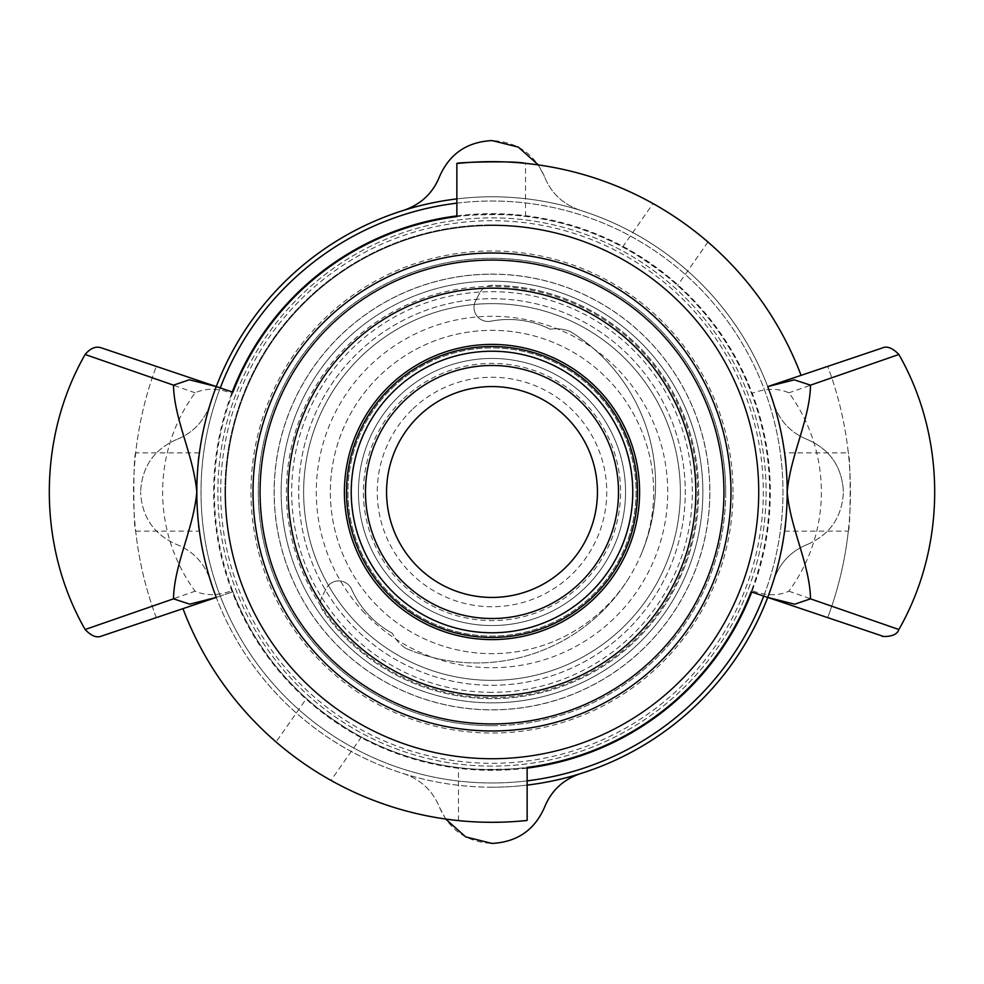<?xml version="1.0" encoding="UTF-8"?>
<svg xmlns="http://www.w3.org/2000/svg" width="984" height="984" viewBox="0 0 984 984"><rect width="100%" height="100%" fill="white"/><g stroke="black" fill="none" stroke-linecap="round" stroke-linejoin="round"><path stroke-width="0.74" stroke-dasharray="4.92 3.69" d="M527.141 780.853A290.981 290.981 0 0 1 201.019 492A290.981 290.981 0 0 1 492 201.019A290.981 290.981 0 0 1 782.981 492A290.981 290.981 0 0 1 492 782.981A290.981 290.981 0 0 1 220.268 387.917M492 769.623A277.623 277.623 0 0 1 214.377 492A277.623 277.623 0 0 1 492 214.377A277.623 277.623 0 0 1 769.623 492A277.623 277.623 0 0 1 492 769.623M527.141 785.097A295.2 295.2 0 0 1 216.271 386.577L103.357 348.545L232.937 392.186L232.421 393.526C218.387 388.102 205.951 387.868 195.115 392.8A167.71 167.71 0 0 0 195.115 591.199C206.308 595.996 218.743 595.75 232.421 590.486A277.623 277.623 0 0 0 751.579 590.486C765.614 595.898 778.049 596.132 788.885 591.199A167.71 167.71 0 0 0 788.885 392.8C777.692 388.003 765.257 388.249 751.579 393.514A277.623 277.623 0 0 0 232.421 393.514M456.859 198.903A295.2 295.2 0 0 1 767.729 597.423L880.668 635.467L751.063 591.814L751.579 590.474M456.859 203.147A290.981 290.981 0 0 1 763.732 596.083M492 787.2A295.2 295.2 0 0 1 196.8 492A295.2 295.2 0 0 1 492 196.8A295.2 295.2 0 0 1 787.2 492A295.2 295.2 0 0 1 492 787.2M492 224.918A267.082 267.082 0 0 1 759.082 492A267.082 267.082 0 0 1 492 759.082A267.082 267.082 0 0 1 224.918 492A267.082 267.082 0 0 1 492 224.918A267.082 267.082 0 0 1 759.082 492A267.082 267.082 0 0 1 492 759.082A267.082 267.082 0 0 1 224.918 492A267.082 267.082 0 0 1 492 224.918A267.082 267.082 0 0 1 759.082 492A267.082 267.082 0 0 1 492 759.082A267.082 267.082 0 0 1 224.918 492A267.082 267.082 0 0 1 492 224.918M492 220.699A271.301 271.301 0 0 0 220.699 492A271.301 271.301 0 0 0 492 763.301A271.301 271.301 0 0 0 763.301 492A271.301 271.301 0 0 0 492 220.699M492 766.118A274.118 274.118 0 0 1 217.882 492A274.118 274.118 0 0 1 492 217.882A274.118 274.118 0 0 1 766.118 492A274.118 274.118 0 0 1 492 766.118A274.118 274.118 0 0 1 217.882 492A274.118 274.118 0 0 1 492 217.882A274.118 274.118 0 0 1 766.118 492A274.118 274.118 0 0 1 492 766.118M456.859 215.902A278.337 278.337 0 0 1 751.727 592.036M527.141 768.098A278.337 278.337 0 0 1 232.273 391.964M492 274.204A217.796 217.796 0 0 1 709.796 492A217.796 217.796 0 0 1 492 709.796A217.796 217.796 0 0 1 274.204 492A217.796 217.796 0 0 1 492 274.204M492 697.582A205.582 205.582 0 0 0 697.582 492A205.582 205.582 0 0 0 492 286.418A205.582 205.582 0 0 0 286.418 492A205.582 205.582 0 0 0 492 697.582M492 725.688A233.688 233.688 0 0 1 258.312 492A233.688 233.688 0 0 1 492 258.312A233.688 233.688 0 0 1 725.688 492A233.688 233.688 0 0 1 492 725.688M725.688 492A233.688 233.688 0 0 0 492 258.312A233.688 233.688 0 0 0 258.312 492A233.688 233.688 0 0 0 492 725.688A233.688 233.688 0 0 0 725.688 492M210.293 403.76C204.389 420.918 193.196 432.825 176.714 439.479C193.196 432.825 204.389 420.918 210.293 403.76A295.2 295.2 0 0 1 403.76 210.293A295.2 295.2 0 0 0 210.293 403.76M580.24 773.707A295.2 295.2 0 0 0 773.707 580.24A295.2 295.2 0 0 1 580.24 773.707C563.082 779.611 551.175 790.804 544.521 807.286C534.595 830.041 517.08 842.095 492 843.423C466.92 842.095 449.405 830.041 439.479 807.286C432.825 790.804 420.918 779.611 403.76 773.707A295.2 295.2 0 0 1 210.293 580.24C204.389 563.082 193.196 551.175 176.714 544.521C153.959 534.595 141.905 517.08 140.577 492C141.905 517.08 153.959 534.595 176.714 544.521C193.196 551.175 204.389 563.082 210.293 580.24A295.2 295.2 0 0 0 403.76 773.707C420.918 779.611 432.825 790.804 439.479 807.286L445.666 819.045M176.714 439.479C153.959 449.405 141.905 466.92 140.577 492C141.905 466.92 153.959 449.405 176.714 439.479M403.76 210.293C420.918 204.389 432.825 193.196 439.479 176.714C449.405 153.959 466.92 141.905 492 140.577C517.08 141.905 534.595 153.959 544.521 176.714L538.309 164.918M580.24 210.293C563.082 204.389 551.175 193.196 544.521 176.714C551.175 193.196 563.082 204.389 580.24 210.293A295.2 295.2 0 0 1 773.707 403.76A295.2 295.2 0 0 0 580.24 210.293M807.286 439.479C790.804 432.825 779.611 420.918 773.707 403.76C779.611 420.918 790.804 432.825 807.286 439.479C830.041 449.405 842.095 466.92 843.423 492C842.095 466.92 830.041 449.405 807.286 439.479M807.286 544.521C830.041 534.595 842.095 517.08 843.423 492C842.095 517.08 830.041 534.595 807.286 544.521C790.804 551.175 779.611 563.082 773.707 580.24C779.611 563.082 790.804 551.175 807.286 544.521M492 298.718A193.282 193.282 0 0 1 685.282 492A193.282 193.282 0 0 1 492 685.282A193.282 193.282 0 0 1 298.718 492A193.282 193.282 0 0 1 492 298.718A193.282 193.282 0 0 1 685.282 492A193.282 193.282 0 0 1 492 685.282A193.282 193.282 0 0 1 298.718 492A193.282 193.282 0 0 1 492 298.718M492 702.859A210.859 210.859 0 0 1 281.141 492A210.859 210.859 0 0 1 492 281.141A210.859 210.859 0 0 1 702.859 492A210.859 210.859 0 0 1 492 702.859A210.859 210.859 0 0 1 281.141 492A210.859 210.859 0 0 1 492 281.141A210.859 210.859 0 0 1 702.859 492A210.859 210.859 0 0 1 492 702.859M492 758.381A266.381 266.381 0 0 1 225.619 492A266.381 266.381 0 0 1 492 225.619A266.381 266.381 0 0 1 758.381 492A266.381 266.381 0 0 1 492 758.381A266.381 266.381 0 0 1 225.619 492A266.381 266.381 0 0 1 492 225.619A266.381 266.381 0 0 1 758.381 492A266.381 266.381 0 0 1 492 758.381M492 692.318A200.318 200.318 0 0 1 291.682 492A200.318 200.318 0 0 1 492 291.682A200.318 200.318 0 0 1 692.318 492A200.318 200.318 0 0 1 492 692.318M730.977 492A238.977 238.977 0 0 0 492 253.023A238.977 238.977 0 0 0 253.023 492A238.977 238.977 0 0 0 492 730.977A238.977 238.977 0 0 0 730.977 492M733.019 492A241.018 241.018 0 0 0 492 250.982A241.018 241.018 0 0 0 250.982 492A241.018 241.018 0 0 0 492 733.019A241.018 241.018 0 0 0 733.019 492M224.918 492A267.082 267.082 0 0 1 492 224.918A267.082 267.082 0 0 1 759.082 492A267.082 267.082 0 0 1 492 759.082A267.082 267.082 0 0 1 224.918 492A267.082 267.082 0 0 1 492 224.918A267.082 267.082 0 0 1 759.082 492A267.082 267.082 0 0 1 492 759.082A267.082 267.082 0 0 1 224.918 492M195.115 392.8L85.128 354.486M85.128 629.514L195.115 591.199M361.386 736.979L330.981 780.398A330.304 330.304 0 0 0 458.47 820.607C468.113 823.362 529.331 821.689 527.141 820.435L527.141 767.397C529.331 768.898 468.101 770.89 458.47 767.594A277.623 277.623 0 0 1 361.386 736.979C353.268 734.273 311.793 705.233 306.467 698.529A277.623 277.623 0 0 1 232.937 591.814L216.271 597.423A295.2 295.2 0 0 1 199.408 531.139C196.443 528.605 196.443 455.395 199.408 452.861A295.2 295.2 0 0 1 216.271 386.577L156.284 366.368L216.271 386.577M199.408 452.861L135.681 452.861A358.459 358.459 0 0 1 156.284 366.368A358.459 358.459 0 0 0 156.284 617.632L232.937 591.814L232.421 590.462M456.859 163.528L456.859 216.603C454.669 215.102 515.899 213.11 525.53 216.406A277.623 277.623 0 0 1 622.614 247.021C630.732 249.727 672.207 278.767 677.533 285.471A277.623 277.623 0 0 1 751.063 392.186L751.579 393.538M784.592 531.139L848.319 531.139A358.459 358.459 0 0 1 827.716 617.632L767.729 597.423L827.716 617.632A358.459 358.459 0 0 0 827.716 366.368L767.729 386.577A295.2 295.2 0 0 1 784.592 452.861C787.557 455.395 787.557 528.605 784.592 531.139A295.2 295.2 0 0 1 767.729 597.423M767.729 386.577L827.716 366.368A358.459 358.459 0 0 1 848.319 452.861L784.592 452.861M898.872 354.486L788.885 392.8M788.885 591.199L887.839 625.713M895.059 628.198L898.872 629.514M525.53 216.406L525.53 163.369A330.341 330.341 0 0 1 653.032 203.565C660.941 206.603 702.404 235.631 707.963 242.027A330.341 330.341 0 0 1 801.062 375.347M707.963 242.027L677.533 285.471M458.47 820.607L458.47 767.594M135.681 452.861C133.258 455.407 133.258 528.592 135.681 531.139A358.459 358.459 0 0 0 156.284 617.632L216.271 597.423M330.981 780.398C323.084 777.372 281.621 748.332 276.061 741.948L306.467 698.529M622.614 247.021L653.032 203.565M182.975 608.641A330.304 330.304 0 0 0 276.061 741.948M135.681 531.139L199.408 531.139M848.319 531.139C850.742 528.592 850.742 455.407 848.319 452.861M332.432 323.674A231.941 231.941 0 0 1 660.326 332.432A231.941 231.941 0 0 1 651.568 660.326A231.941 231.941 0 0 1 323.674 651.568A231.941 231.941 0 0 1 332.432 323.674M641.63 553.18A161.659 161.659 0 0 1 341.657 551.421A161.659 161.659 0 0 1 492.947 330.341A161.659 161.659 0 0 1 641.63 553.18A178.965 178.965 0 0 0 570.511 331.657A37.663 37.663 0 0 0 550.265 329.222A93.96 93.96 0 0 0 490.745 321.214A14.059 14.059 0 0 1 475.592 300.944A14.059 14.059 0 0 0 490.745 321.214A93.96 93.96 0 0 1 550.265 329.222A37.663 37.663 0 0 1 570.511 331.657A178.965 178.965 0 0 1 641.63 553.18M603.217 609.317A161.659 161.659 0 0 1 374.683 603.217A161.659 161.659 0 0 1 380.783 374.683A161.659 161.659 0 0 1 609.317 380.783A161.659 161.659 0 0 1 603.217 609.317M342.1 333.871A217.882 217.882 0 0 1 650.129 342.1A217.882 217.882 0 0 1 641.9 650.129A217.882 217.882 0 0 1 333.871 641.9A217.882 217.882 0 0 1 342.1 333.871A217.882 217.882 0 0 1 650.129 342.1A217.882 217.882 0 0 1 641.9 650.129A217.882 217.882 0 0 1 333.871 641.9A217.882 217.882 0 0 1 342.1 333.871M480.918 281.436A210.859 210.859 0 0 1 679.895 587.682A210.859 210.859 0 0 1 315.188 606.882A210.859 210.859 0 0 1 480.918 281.436A210.859 210.859 0 0 0 315.188 606.882A210.859 210.859 0 0 0 679.895 587.682A210.859 210.859 0 0 0 480.918 281.436M579.035 583.819A126.518 126.518 0 0 1 400.18 579.035A126.518 126.518 0 0 1 404.965 400.18A126.518 126.518 0 0 1 583.819 404.965A126.518 126.518 0 0 1 579.035 583.819M564.533 568.518A105.423 105.423 0 0 1 415.482 564.533A105.423 105.423 0 0 1 419.467 415.482A105.423 105.423 0 0 1 568.518 419.467A105.423 105.423 0 0 1 564.533 568.518M400.119 395.088A133.541 133.541 0 0 0 395.088 583.881A133.541 133.541 0 0 0 583.881 588.912A133.541 133.541 0 0 0 588.912 400.119A133.541 133.541 0 0 0 400.119 395.088A133.541 133.541 0 0 1 588.912 400.119A133.541 133.541 0 0 1 583.881 588.912A133.541 133.541 0 0 1 395.088 583.881A133.541 133.541 0 0 1 400.119 395.088A133.541 133.541 0 0 1 588.912 400.119A133.541 133.541 0 0 1 583.881 588.912A133.541 133.541 0 0 1 395.088 583.881A133.541 133.541 0 0 1 400.119 395.088A133.541 133.541 0 0 1 588.912 400.119A133.541 133.541 0 0 1 583.881 588.912A133.541 133.541 0 0 1 395.088 583.881A133.541 133.541 0 0 1 400.119 395.088A133.541 133.541 0 0 1 588.912 400.119A133.541 133.541 0 0 1 583.881 588.912A133.541 133.541 0 0 1 395.088 583.881A133.541 133.541 0 0 1 400.119 395.088A133.541 133.541 0 0 1 588.912 400.119A133.541 133.541 0 0 1 583.881 588.912A133.541 133.541 0 0 1 395.088 583.881A133.541 133.541 0 0 1 400.119 395.088A133.541 133.541 0 0 1 588.912 400.119A133.541 133.541 0 0 1 583.881 588.912A133.541 133.541 0 0 1 395.088 583.881A133.541 133.541 0 0 1 400.119 395.088A133.541 133.541 0 0 1 588.912 400.119A133.541 133.541 0 0 1 583.881 588.912A133.541 133.541 0 0 1 395.088 583.881A133.541 133.541 0 0 1 400.119 395.088A133.541 133.541 0 0 1 588.912 400.119A133.541 133.541 0 0 1 583.881 588.912A133.541 133.541 0 0 1 395.088 583.881A133.541 133.541 0 0 1 400.119 395.088A133.541 133.541 0 0 1 588.912 400.119A133.541 133.541 0 0 1 583.881 588.912A133.541 133.541 0 0 1 395.088 583.881A133.541 133.541 0 0 1 400.119 395.088A133.541 133.541 0 0 1 588.912 400.119A133.541 133.541 0 0 1 583.881 588.912A133.541 133.541 0 0 1 395.088 583.881A133.541 133.541 0 0 1 400.119 395.088M362.407 355.298A188.362 188.362 0 0 1 628.702 362.407A188.362 188.362 0 0 1 621.593 628.702A188.362 188.362 0 0 1 355.298 621.593A188.362 188.362 0 0 1 362.407 355.298A188.362 188.362 0 0 1 628.702 362.407A188.362 188.362 0 0 1 621.593 628.702A188.362 188.362 0 0 1 355.298 621.593A188.362 188.362 0 0 1 362.407 355.298A188.362 188.362 0 0 1 628.702 362.407A188.362 188.362 0 0 1 621.593 628.702A188.362 188.362 0 0 1 355.298 621.593A188.362 188.362 0 0 1 362.407 355.298M405.998 648.456A178.965 178.965 0 0 0 628.112 579.207A178.965 178.965 0 0 1 405.998 648.456A37.663 37.663 0 0 1 392.358 633.29A37.663 37.663 0 0 0 405.998 648.456M328.422 585.406A188.362 188.362 0 0 1 474.325 304.462A188.362 188.362 0 0 1 621.593 628.702A188.362 188.362 0 0 1 328.422 585.406A14.059 14.059 0 0 0 326.27 588.481L322.112 596.476A14.059 14.059 0 0 0 323.109 611.052A206.64 206.64 0 0 0 675.393 587.227A206.64 206.64 0 0 0 492.234 285.36A14.059 14.059 0 0 0 479.749 292.937A14.059 14.059 0 0 1 492.234 285.36A206.64 206.64 0 0 1 675.393 587.227A206.64 206.64 0 0 1 323.109 611.052A14.059 14.059 0 0 1 322.112 596.476L326.27 588.481A14.059 14.059 0 0 1 351.571 589.207A14.059 14.059 0 0 0 328.422 585.406M351.571 589.207A93.96 93.96 0 0 0 392.358 633.29A93.96 93.96 0 0 1 351.571 589.207M395.285 389.984A140.577 140.577 0 0 1 594.016 395.285A140.577 140.577 0 0 1 588.715 594.016A140.577 140.577 0 0 1 389.984 588.715A140.577 140.577 0 0 1 395.285 389.984A140.577 140.577 0 0 1 594.016 395.285A140.577 140.577 0 0 1 588.715 594.016A140.577 140.577 0 0 1 389.984 588.715A140.577 140.577 0 0 1 395.285 389.984A140.577 140.577 0 0 1 594.016 395.285A140.577 140.577 0 0 1 588.715 594.016A140.577 140.577 0 0 1 389.984 588.715A140.577 140.577 0 0 1 395.285 389.984A140.577 140.577 0 0 1 594.016 395.285A140.577 140.577 0 0 1 588.715 594.016A140.577 140.577 0 0 1 389.984 588.715A140.577 140.577 0 0 1 395.285 389.984M392.874 387.438A144.082 144.082 0 0 1 596.562 392.874A144.082 144.082 0 0 1 591.126 596.562A144.082 144.082 0 0 1 387.438 591.126A144.082 144.082 0 0 1 392.874 387.438A144.082 144.082 0 0 1 596.562 392.874A144.082 144.082 0 0 1 591.126 596.562A144.082 144.082 0 0 1 387.438 591.126A144.082 144.082 0 0 1 392.874 387.438M391.903 386.417A145.497 145.497 0 0 1 597.583 391.903A145.497 145.497 0 0 1 592.097 597.583A145.497 145.497 0 0 1 386.417 592.097A145.497 145.497 0 0 1 391.903 386.417M695.553 481.287A203.823 203.823 0 0 1 502.713 695.553A203.823 203.823 0 0 1 288.447 502.713A203.823 203.823 0 0 1 481.287 288.447A203.823 203.823 0 0 1 695.553 481.287M484.239 344.609A147.6 147.6 0 0 0 368.225 572.417A147.6 147.6 0 0 0 623.524 558.986A147.6 147.6 0 0 0 484.239 344.609M475.592 300.944L479.749 292.937L475.592 300.944M364.474 612.884A175.718 175.718 0 0 1 371.116 364.474A175.718 175.718 0 0 1 619.526 371.116A175.718 175.718 0 0 1 612.884 619.526A175.718 175.718 0 0 1 364.474 612.884M403.538 398.68A128.584 128.584 0 0 1 585.32 403.538A128.584 128.584 0 0 1 580.462 585.32A128.584 128.584 0 0 1 398.68 580.462A128.584 128.584 0 0 1 403.538 398.68M413.059 408.729A114.747 114.747 0 0 1 575.271 413.059A114.747 114.747 0 0 1 570.941 575.271A114.747 114.747 0 0 1 408.729 570.941A114.747 114.747 0 0 1 413.059 408.729"/><path stroke-width="1.48" d="M173.492 598.838L85.128 629.514C91.352 636.082 96.936 638.235 101.881 635.959L216.271 597.423L189.752 604.164L173.479 598.838C174.23 564.029 193.577 528.949 196.8 492C193.577 455.051 174.23 419.971 173.479 385.162L189.358 379.787L216.271 386.577A295.2 295.2 0 0 1 456.859 198.903M767.741 597.411C780.669 563.217 787.163 528.076 787.2 492C787.163 455.924 780.669 420.783 767.741 386.589L794.248 379.836L810.521 385.162C809.77 419.971 790.423 455.051 787.2 492C790.423 528.949 809.77 564.029 810.521 598.838L794.641 604.213L767.729 597.423A295.2 295.2 0 0 1 527.141 785.097M763.732 596.083A290.981 290.981 0 0 1 527.141 780.853M220.268 387.917A290.981 290.981 0 0 1 456.859 203.147M751.727 592.036A278.337 278.337 0 0 1 527.141 768.098M232.273 391.964A278.337 278.337 0 0 1 456.859 215.902M538.309 164.918L518.285 147.096L492 140.577C466.92 141.905 449.405 153.959 439.479 176.714C432.825 193.196 420.918 204.389 403.76 210.293M445.666 819.045L465.703 836.892L492 843.423C517.08 842.095 534.595 830.041 544.521 807.286C551.175 790.804 563.082 779.611 580.24 773.707M730.977 492A238.977 238.977 0 0 1 492 730.977A238.977 238.977 0 0 1 253.023 492A238.977 238.977 0 0 1 492 253.023A238.977 238.977 0 0 1 730.977 492M801.062 375.347A330.341 330.341 0 0 0 456.859 163.528L456.859 216.603A277.623 277.623 0 0 0 232.937 392.186L101.881 348.041C96.112 345.851 90.528 348.004 85.128 354.486L173.405 385.125M810.521 385.162L898.872 354.486C946.62 437.954 946.62 546.046 898.872 629.514C896.35 638.284 879.536 636.5 882.119 635.959L751.063 591.814A277.623 277.623 0 0 1 527.141 767.397L527.141 820.435A330.304 330.304 0 0 1 182.975 608.641M898.872 354.486C892.525 347.906 886.941 345.753 882.119 348.041L767.741 386.589M887.839 625.713L895.059 628.198M898.872 629.514L810.509 598.838M216.259 386.589C203.331 420.783 196.837 455.924 196.8 492C196.837 528.076 203.331 563.217 216.259 597.411M456.859 163.528C454.669 162.274 515.887 160.601 525.53 163.369M459.54 820.705L458.47 820.607M564.533 568.518A105.423 105.423 0 0 1 415.482 564.533A105.423 105.423 0 0 1 419.467 415.482A105.423 105.423 0 0 1 568.518 419.467A105.423 105.423 0 0 1 564.533 568.518M651.568 660.326A231.941 231.941 0 0 1 323.674 651.568A231.941 231.941 0 0 1 332.432 323.674A231.941 231.941 0 0 1 660.326 332.432A231.941 231.941 0 0 1 651.568 660.326M579.035 583.819A126.518 126.518 0 0 1 400.18 579.035A126.518 126.518 0 0 1 404.965 400.18A126.518 126.518 0 0 1 583.819 404.965A126.518 126.518 0 0 1 579.035 583.819M395.15 389.824A140.786 140.786 0 0 1 594.176 395.15A140.786 140.786 0 0 1 588.85 594.176A140.786 140.786 0 0 1 389.824 588.85A140.786 140.786 0 0 1 395.15 389.824M391.903 386.417A145.497 145.497 0 0 1 597.583 391.903A145.497 145.497 0 0 1 592.097 597.583A145.497 145.497 0 0 1 386.417 592.097A145.497 145.497 0 0 1 391.903 386.417M695.553 481.287A203.823 203.823 0 0 0 481.287 288.447A203.823 203.823 0 0 0 288.447 502.713A203.823 203.823 0 0 0 502.713 695.553A203.823 203.823 0 0 0 695.553 481.287M484.239 344.609A147.6 147.6 0 0 1 623.524 558.986A147.6 147.6 0 0 1 368.225 572.417A147.6 147.6 0 0 1 484.239 344.609M85.128 354.486C37.38 437.954 37.38 546.046 85.128 629.514"/></g></svg>
